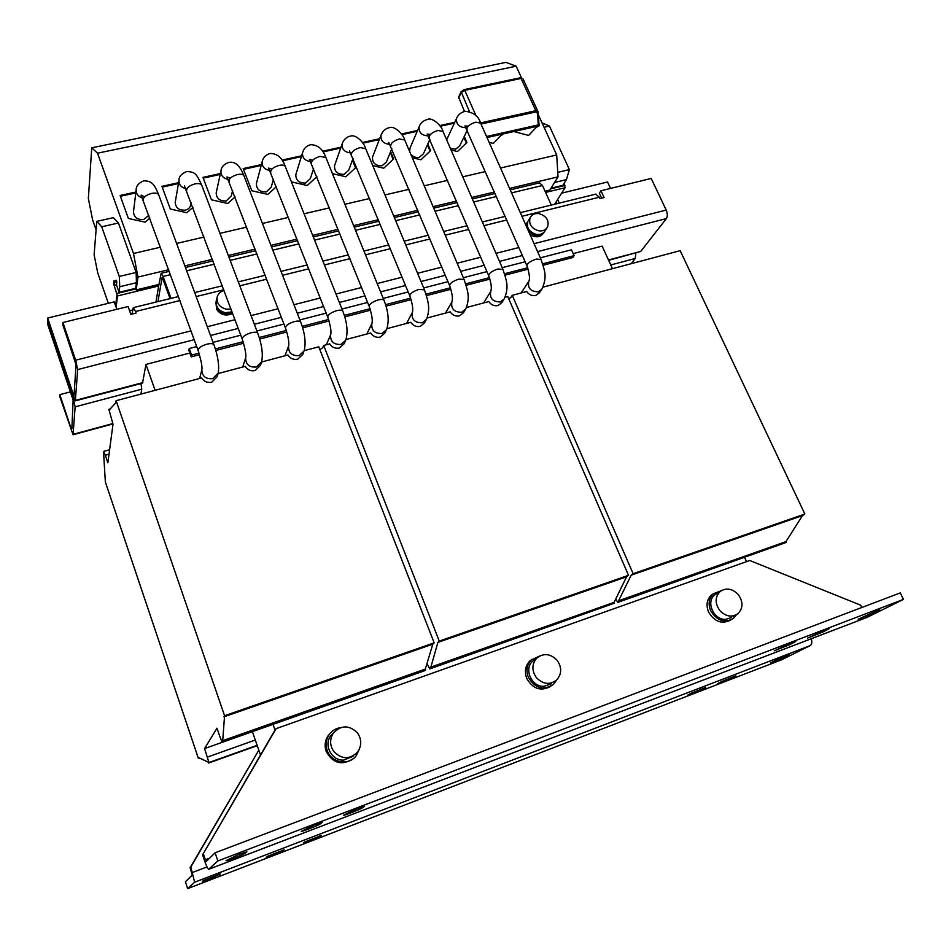 <?xml version="1.0" encoding="UTF-8"?>
<svg xmlns="http://www.w3.org/2000/svg" width="951" height="951" viewBox="0 0 951 951"><rect width="100%" height="100%" fill="white"/><g stroke="black" fill="none" stroke-linecap="round" stroke-linejoin="round"><path stroke-width="1.43" d="M348.732 170.193L344.179 174.33C337.617 174.485 334.395 171.644 334.502 165.831L334.74 165.153M271.213 187.145L266.292 191.888C259.849 192.161 256.544 189.439 256.366 183.721L256.544 183.067M386.427 161.932L382.04 165.795C375.443 165.89 372.257 163.001 372.495 157.153L372.756 156.487M459.761 145.776L455.707 149.188L450.417 148.463M466.026 127.577C459.238 127.493 456.064 124.474 456.539 118.506L446.697 139.678M190.675 204.643L190.628 204.845C190.129 207.568 188.381 209.327 185.386 210.135C179.097 210.516 175.697 207.936 175.21 202.385L175.317 201.767M423.433 153.789L419.213 157.414C415.742 157.949 412.889 156.808 410.677 153.967M409.608 151.459L410.071 147.999M231.331 195.823L226.231 200.923C219.859 201.255 216.507 198.593 216.174 192.958L216.317 192.316M310.335 178.61L305.604 183.032C299.101 183.234 295.832 180.452 295.809 174.687L296.011 174.009M148.843 215.342L143.744 219.526C137.538 219.966 134.115 217.47 133.449 212.014L133.52 211.443M824.957 630.073L829.082 628.742L822.924 631.987L807.542 638.121L824.957 630.073M238.463 854.533L246.891 851.823L245.251 853.237C244.205 854.331 225.815 861.451 226.053 860.655L238.463 854.533M314.377 824.957L322.163 822.449L319.928 824.137C318.407 825.385 300.98 832.149 301.217 831.388L314.377 824.957M357.172 808.623L364.566 806.246L361.998 808.053C360.239 809.384 343.394 815.946 343.632 815.197L357.172 808.623M791.47 642.852L795.773 641.473L789.865 644.612L774.304 650.817L791.47 642.852M875.954 611.124L879.77 609.888L873.28 613.252L858.254 619.256L875.954 611.124M774.53 661.599L770.762 662.859L775.731 660.291L789.342 654.847L774.53 661.599M721.488 682.414L717.458 683.757L722.059 681.332L735.848 675.84L721.488 682.414M691.567 693.945L687.383 695.336L691.781 692.994L705.725 687.442L691.567 693.945M310.085 840.862L303.393 843.097L305.2 841.79L321.438 835.453L310.085 840.862M273.139 855.092L266.149 857.422L267.707 856.221L284.206 849.79L273.139 855.092M209.886 879.009L202.325 881.529L203.466 880.495L220.513 873.874L209.886 879.009M357.338 732.757C361.713 739.105 361.844 745.465 357.731 751.837C349.98 759.611 342.063 759.587 333.979 751.765C329.831 745.774 329.533 739.676 333.088 733.494C340.767 724.983 348.851 724.733 357.338 732.757M352.987 756.378L343.727 760.099C331.982 760.978 323.602 745.655 330.484 736.062L333.837 732.436M330.579 732.841L327.869 736.05C324.933 740.853 324.374 745.976 326.193 751.445C332.981 763.51 342.015 765.9 353.285 758.625M340.351 727.693C335.501 728.466 331.673 730.915 328.88 735.04C325.931 739.854 325.373 745.002 327.203 750.482C331.174 762.999 349.112 766.042 356.352 755.51L359.312 749.186M738.178 594.47C743.349 601.828 743.207 608.271 737.774 613.811C731.711 617.615 725.756 616.557 719.907 610.649C714.843 603.433 714.902 597.073 720.073 591.558C726.148 587.504 732.187 588.467 738.178 594.47M731.652 617.508L725.542 619.374C713.678 620.076 705.594 601.793 714.677 595.005L716.995 593.531M713.773 593.483L711.443 595.017C706.855 599.439 705.88 605.086 708.519 611.933C714.522 621.847 721.964 624.522 730.867 619.969M721.036 590.833L713.547 593.662C708.935 598.108 707.96 603.754 710.623 610.625C716.769 620.706 724.329 623.333 733.28 618.507L736.466 614.679M557.084 660.232C562.005 667.388 561.863 673.986 556.632 680.036C549.785 685.136 543.057 684.363 536.471 677.718C531.692 670.788 531.716 664.321 536.554 658.33C543.425 652.826 550.272 653.456 557.084 660.232M551.164 683.888L543.972 686.301C531.835 687.121 523.692 669.456 532.405 661.397L535.627 659.007M532.013 659.257L529.493 661.314C525.297 666.104 524.358 671.763 526.676 678.289C532.857 689 540.905 691.674 550.831 686.301M539.788 655.94L531.11 660.113C526.89 664.915 525.951 670.586 528.292 677.136C535.033 688.417 543.437 690.818 553.506 684.34L556.608 680.06M230.974 309.039L226.374 309.206C219.812 307.482 216.697 303.619 217.042 297.604C217.838 293.99 220.168 291.612 224.02 290.483M232.032 311.857L225.423 312.724C218.896 311.025 215.794 307.173 216.139 301.182L216.424 300.041M215.865 302.275L216.673 309.432C220.953 315.126 226.267 316.445 232.615 313.402M215.58 303.417L215.889 302.18L216.983 308.207C220.965 313.64 226.076 315.102 232.306 312.57M539.229 213.666C546.599 216.162 549.357 220.608 547.514 227.004C545.672 230.071 542.688 231.331 538.563 230.784C531.24 228.323 528.459 223.925 530.194 217.553C532.037 214.391 535.044 213.095 539.229 213.666M546.861 228.002L545.185 230.629C543.354 233.696 540.382 234.956 536.281 234.398C528.982 231.961 526.212 227.574 527.948 221.226L526.723 227.099M527.151 222.534L525.939 225.316M508.702 298.709L510.806 297.568L512.256 295.333L526.664 291.493C528.994 294.834 532.037 296.153 535.805 295.464L539.455 292.694L541.381 289.877M109.02 454.198L105.311 455.232L107.879 462.804L113.003 424.158L108.854 409.322L109.127 410.119L115.832 402.796L116.105 400.692L201.683 377.927C204.013 381.589 207.377 383.003 211.764 382.183L217.232 376.596L217.922 374.123M261.596 361.998L287.891 354.996C290.221 358.575 293.502 359.965 297.722 359.181L302.691 354.521L303.69 352.036M218.1 373.565L245.227 366.349C247.569 369.963 250.886 371.365 255.177 370.557L260.396 365.457L261.24 362.997M345.998 339.543L370.652 332.993C372.994 336.476 376.18 337.843 380.245 337.094L384.739 333.195L386.047 330.627M466.489 307.506L488.79 301.574C491.12 304.938 494.211 306.27 498.039 305.568L501.89 302.561L503.661 299.815M427.106 317.979L450.18 311.833C452.521 315.245 455.636 316.588 459.547 315.875L463.601 312.594L465.217 309.907M319.857 349.623L322.769 347.662L323.709 345.475L329.688 343.882C332.03 347.412 335.263 348.791 339.4 348.018L344.131 343.763L345.272 341.243M386.95 328.654L410.808 322.306C413.15 325.753 416.3 327.108 420.283 326.371L424.562 322.805L426.012 320.178M96.099 229.797L92.592 219.836L88.348 198.438L91.748 147.809L97.513 153.182L133.485 253.489L137.978 277.062L136.183 289.936L135.672 288.319L119.101 292.314L116.521 285.015L114.191 285.573L117.46 295.939L116.141 307.387L116.807 309.301M140.998 383.55L141.758 389.197L75.141 406.838L73.061 434.738L59.747 396.519L59.83 394.653L70.386 391.895M252.384 731.664L260.526 754.999M116.105 400.692L224.579 715.723L222.617 741.732L222.225 742.327L220.097 737.263L216.994 728.181L204.572 748.568L208.958 762.524L208.614 763.047L208.328 762.191L198.973 757.769L198.462 758.613L105.347 481.955L103.564 452.438L103.695 451.392L105.311 455.232M255.308 740.033L207.449 757.067M304.213 350.657L318.763 346.794L434.167 642.864L432.8 644.184L424.835 670.657L204.572 748.568M323.709 345.475L439.267 641.093L628.504 575.307L507.763 296.522L505.1 297.235M439.267 641.093L437.888 642.412L430.553 668.196L429.769 668.91L426.963 663.489M628.504 575.307L626.59 576.781L437.888 642.412M626.59 576.781L614.096 602.363L430.221 667.34M614.096 602.363L614.441 603.172L430.553 668.196M614.441 603.172L429.769 668.91M199.769 758.137L198.462 758.613M109.615 449.752L103.695 451.392M110.197 408.954L108.854 409.322M434.167 642.864L224.579 715.723M432.8 644.184L223.901 716.84M425.275 669.088L222.308 740.817M425.608 669.944L222.617 741.732M257.139 745.311L208.958 762.524M257.257 745.655L208.614 763.047M612.468 268.681L602.138 246.119L573.191 253.62M189.82 353.059L145.967 364.423L155.108 390.314M512.256 295.333L633.128 573.703L804.855 514.015L680.167 250.672L542.985 287.154M633.128 573.703L631.191 575.177L618.59 600.782L618.935 601.579L617.829 602.387L615.689 599.106M804.855 514.015L802.478 515.597L631.191 575.177M802.478 515.597L785.93 541.642L618.59 600.782M785.93 541.642L786.287 542.403L618.935 601.579M786.287 542.403L617.829 602.387M141.758 389.197L140.926 394.094M145.967 364.423L142.507 383.158L75.438 400.823M557.048 203.657L556.204 201.767L555.586 204.013M555.253 203.264L554.635 204.251M559.259 203.11L557.631 199.508L556.204 201.767M71.86 428.818L73.132 400.05L47.55 323.851L47.598 321.688L73.251 398.089L75.141 406.838M635.862 253.144L635.244 258.482L631.167 263.7M71.266 428.984L59.83 394.653M539.728 234.433L539.193 235.277C534.545 235.824 530.836 234.089 528.043 230.071M539.847 234.41L540.12 235.04L540.644 234.219M527.08 227.895L527.591 222.106M543.924 232.341L540.12 235.04M528.399 230.855C534.45 236.775 539.823 237.037 544.531 231.652L544.543 231.64M530.04 234.564C535.841 238 540.406 237.441 543.734 232.9L543.889 232.65M530.194 217.553L528.566 220.228M229.453 312.689L229.227 313.509C220.846 313.806 216.436 310.157 216.008 302.549M232.234 312.415L230.32 313.224L230.534 312.427M230.059 312.558L230.32 313.224M171.037 298.376L163.085 276.456L161.147 273.282L158.674 285.978L117.46 295.939M170.074 298.614L162.359 277.633M539.443 182.889L542.474 185.481L551.307 205.059M540.358 257.828L571.456 249.792L574.107 255.664L572.811 257.519L543.164 265.234M528.174 269.145L505.029 275.172M489.931 279.095L466.145 285.288M450.917 289.259L426.488 295.618M411.129 299.613L386.035 306.151M370.521 310.181L344.761 316.897M329.094 320.974L302.656 327.857M286.798 331.982L259.671 339.043M243.611 343.228L215.794 350.467M199.508 354.711L191.21 356.875L188.821 350.301L189.237 348.506L191.626 355.092L191.21 356.875M155.952 302.085L158.674 285.978M157.961 301.586L162.062 277.692M525.166 261.751L502.223 267.671M486.936 271.617L463.339 277.716M447.957 281.686L423.682 287.951M408.181 291.957L383.241 298.4M367.609 302.442L341.98 309.051M326.193 313.129L299.874 319.928M283.933 324.053L256.901 331.031M240.781 335.192L213.036 342.36M196.702 346.568L189.237 348.506M574.107 255.664L542.736 263.819M527.71 267.73L504.589 273.733M489.456 277.668L465.705 283.838M450.453 287.808L426.048 294.156M410.654 298.15L385.583 304.665M370.058 308.706L344.31 315.399M328.618 319.477L302.204 326.348M286.322 330.472L259.219 337.522M243.135 341.694L215.33 348.922M199.044 353.166L191.626 355.092M564.05 183.424L565.072 187.716L557.631 199.508M538.528 115.166L556.704 154.954L558.023 176.862L549.916 190.045L545.054 191.21M158.936 284.444L136.183 289.936M113.954 280.866L114.477 282.352L116.818 281.793L116.295 280.307L113.954 280.866L113.633 283.862L116.937 294.453L115.618 305.925L116.141 307.387M212.346 259.326L184.863 265.876M521.421 77.72L516.167 66.201L505.944 62.374L91.748 147.809M516.167 66.201L97.513 153.182M178.598 182.699L161.932 186.348L170.324 209.03L186.824 212.727L192.898 207.401M204.013 237.061L176.601 243.444M297.033 239.117L270.928 245.346M261.418 164.594L243.183 168.577L251.801 190.747L267.849 194.408L276.384 186.717M288.474 217.399L262.44 223.461M378.367 219.717L353.617 225.625M332.458 173.664L345.831 176.767L356.019 167.364L352.714 159.352M341.017 147.179L322.627 151.209M369.606 198.509L344.916 204.263M558.023 176.862L509.57 188.417M494.484 192.019L471.708 197.451M489.171 142.388L493.367 143.399L502.378 134.103M556.704 154.954L500.535 168.03M116.818 281.793L116.521 285.015M114.477 282.352L114.191 285.573M551.045 188.191L562.849 185.35L566.439 179.62L554.576 182.461M542.07 122.905L549.428 126.055L569.376 169.599L557.75 172.357M549.428 126.055L544.055 127.268M569.376 169.599L566.439 179.62M108.355 303.298L97.751 272.985L94.113 254.82L96.764 221.381L113.335 217.684L118.459 223.009L136.136 272.45L136.445 282.72L119.755 286.726L119.101 292.314M136.445 282.72L135.672 288.319M131.702 314.151L132.165 313.521L130.703 313.866M118.459 223.009L101.721 226.778L119.291 276.444L119.755 286.726M136.136 272.45L119.291 276.444M96.764 221.381L101.721 226.778M486.555 136.504L538.242 124.926L538.955 125.817M464.457 111.386L458.632 97.121M538.23 113.169L537.612 113.799L535.817 110.72L538.028 111.719L538.23 113.169M417.834 210.302L393.738 216.055M372.744 165.629L383.74 168.196L393.666 158.912L390.611 151.661M379.663 138.739L362.414 142.507M408.989 189.344L384.953 194.943M456.528 201.077L433.097 206.664M451.083 149.985L457.49 151.518L466.905 142.472L464.266 136.445M454.768 122.31L439.754 125.591M485.474 171.537L462.745 176.827M412.282 157.735L420.96 159.78L430.625 150.615L427.784 144.017M417.572 130.442L401.453 133.972M447.6 180.357L424.217 185.802M255.13 249.114L228.335 255.51M220.43 173.558L202.943 177.373L211.455 199.805L227.729 203.478L235.075 196.952M246.678 227.134L219.954 233.352M338.104 229.322L312.677 235.384M291.398 181.867L307.209 185.504L316.873 176.696M301.61 155.798L282.661 159.946L284.836 165.403M329.45 207.865L304.082 213.761M168.684 269.739L137.978 277.062M160.469 247.201L133.485 253.489M135.91 192.031L120.111 195.49L128.373 218.445L145.123 222.154L149.842 218.076M513.837 131.523L528.601 135.434L537.374 126.245M561.637 193.16L607.546 181.998L610.53 188.417M534.07 243.67L666.199 210.076C667.614 213.559 667.673 216.388 666.366 218.587L640.724 251.456L608.64 260.324M74.095 394.629L73.465 394.796L47.669 318.038L114.203 301.883L115.618 305.925M194.194 339.697L77.685 369.57L75.331 400.858L47.621 320.225L47.669 318.038M73.465 394.796L74.023 395.675L76.044 364.732L62.814 324.814L62.909 322.496L75.688 360.191L190.985 330.877M77.685 369.57L75.688 360.191M179.929 300.564L135.529 311.512L133.318 307.637L132.094 314.056M595.599 194.194L599.344 197.214L521.933 216.293M135.529 311.512L136.076 313.081L130.869 314.365L128.112 306.531L62.909 322.496M601.65 198.165L599.344 193.16L600.961 190.759L604.111 197.558L599.974 198.581L599.344 197.214M666.199 210.076L651.197 178.455L600.961 190.759M746.511 561.649L744.621 557.536M273.02 724.365L275.017 730.023L276.123 728.644L749.745 560.496L860.679 605.181L861.784 607.511M209.636 858.147L205.345 859.775L206.201 861.511L215.116 852.797L217.838 860.94L208.626 869.309C207.698 868.762 206.331 865.862 204.524 860.596L202.611 854.806L276.123 728.644M202.611 854.806L275.017 730.023M205.345 859.775L203.419 853.974M217.838 860.94L903.45 599.392L867.003 617.401M215.116 852.797L900.312 592.901L903.45 599.392M190.117 867.752L258.827 750.125L190.818 867.027L194.634 882.219L187.656 888.626L185.421 881.779L192.292 875.075L190.117 867.752L190.818 867.027M811.334 638.703C812.213 642.234 811.845 644.54 810.216 645.586L781.389 659.875L187.656 888.626M536.946 127.208L536.59 126.424M135.815 192.898L134.198 193.243L134.305 192.387L134.198 193.255L120.397 196.275M301.336 156.665L295.559 157.937L295.82 157.07L295.559 157.937L282.958 160.695M220.24 174.413L216.424 175.257L216.602 174.39L216.424 175.257L203.241 178.146M430.09 151.126L427.403 144.873M417.204 131.309L408.847 133.14L409.203 132.272L408.847 133.14L401.916 134.662M178.455 183.567L175.709 184.161L175.852 183.305L175.709 184.161L162.217 187.121M466.359 143.007L463.85 137.301M454.376 123.178L445.246 125.175L445.639 124.308L445.246 125.175L440.23 126.269M393.155 159.388L390.255 152.517M379.318 139.595L371.77 141.247L372.103 140.391L371.77 141.259L362.878 143.197M261.192 165.45L256.366 166.508L256.58 165.64L256.366 166.508L243.48 169.337M355.531 167.804L352.405 160.208M340.708 148.047L334.015 149.521L334.312 148.653L334.015 149.521L323.078 151.91M501.973 135.042L501.629 134.269M144.659 196.809L141.069 195.133L198.105 350.42C198.165 348.102 201.089 346.021 206.902 344.191C210.825 343.275 213.167 343.477 213.939 344.797C217.969 356.054 219.396 365.469 218.219 373.054L212.727 378.664C205.713 379.235 202.076 376.287 201.838 369.796L199.615 378.486M143.28 200.102C143.137 197.297 145.895 195.074 151.578 193.422C155.429 192.708 157.807 193.172 158.686 194.836L213.939 344.797M312.701 160.22L309.432 159.376L369.214 306.424C369.345 304.023 372.376 301.847 378.296 299.91C381.494 299.161 383.419 299.315 384.049 300.397C388.472 311.678 389.316 321.414 386.57 329.581L382.052 333.492C374.635 333.718 371.235 330.413 371.841 323.59L366.848 334.003M311.5 163.382C311.405 160.493 314.246 158.163 320.035 156.392L325.884 157.521L384.049 300.397M230.32 178.182L226.956 176.957L285.443 327.964C285.526 325.599 288.51 323.471 294.37 321.593C297.913 320.76 300.029 320.951 300.73 322.139C304.974 333.409 306.103 343.014 304.118 350.943L299.125 355.615C291.874 356.019 288.355 352.857 288.569 346.152L284.967 355.781M229.084 181.379C228.953 178.526 231.759 176.244 237.5 174.544C240.983 173.878 243.135 174.295 243.943 175.804L300.73 322.139M430.363 134.364L427.177 134.103L488.683 275.671C488.897 273.222 492 270.999 497.991 268.99L502.96 269.383C506.063 279.737 509.593 286.156 504.256 298.887L500.392 301.907C492.832 301.895 489.599 298.459 490.668 291.588L483.643 302.941M429.198 137.657C429.163 134.721 432.075 132.332 437.935 130.477L443.011 131.428L502.96 269.383M184.446 185.98L242.232 339.079C242.303 336.725 245.251 334.633 251.1 332.767C254.82 331.899 257.043 332.101 257.78 333.349C261.917 344.607 263.201 354.129 261.62 361.903L256.378 367.027C249.221 367.514 245.655 364.447 245.643 357.838L242.743 367.015M186.622 190.64C186.479 187.822 189.261 185.564 194.967 183.888C198.64 183.198 200.899 183.638 201.743 185.219L257.78 333.349M467.761 126.126L464.92 125.96L526.949 265.816C527.199 263.368 530.325 261.121 536.34 259.088L541.071 259.445C544.091 269.799 547.859 275.707 541.987 289.009L538.314 291.791C530.741 291.707 527.543 288.236 528.744 281.389L521.077 292.979M466.941 129.395C466.929 126.459 469.877 124.046 475.75 122.168L480.588 123.059L541.071 259.445M388.686 142.388L449.657 285.728C449.835 283.291 452.914 281.08 458.893 279.095L464.1 279.511C467.286 289.889 470.59 296.771 465.788 308.944L461.722 312.225C454.198 312.297 450.905 308.897 451.844 302.026L445.484 313.093M390.718 146.074C390.671 143.149 393.559 140.784 399.396 138.953L404.71 139.952L464.1 279.511M271.915 169.123L268.61 168.101L327.762 317.087C327.869 314.698 330.865 312.546 336.761 310.644C340.125 309.848 342.146 310.026 342.812 311.155C347.151 322.437 348.125 332.101 345.76 340.173L341.005 344.44C333.658 344.761 330.199 341.528 330.627 334.74L326.324 344.773M270.702 172.286C270.583 169.421 273.412 167.114 279.178 165.379C282.495 164.749 284.539 165.141 285.312 166.568L342.812 311.155M349.445 150.817L409.845 295.975C410 293.55 413.055 291.363 418.999 289.401L424.479 289.853C427.724 300.207 430.815 307.625 426.571 319.167L422.28 322.758C414.802 322.9 411.45 319.548 412.247 312.689L406.553 323.435M351.501 154.644C351.418 151.732 354.283 149.39 360.108 147.595L365.683 148.653L424.479 289.853M142.448 197.951C138.287 196.619 136.183 194.075 136.124 190.331L136.207 189.713M310.727 161.622C304.974 160.79 302.24 157.878 302.501 152.897L302.727 152.184M228.299 179.501C223.283 178.372 220.834 175.614 220.941 171.204L221.096 170.514M428.342 135.886C421.757 135.589 418.678 132.581 419.118 126.84L419.415 126.15M185.814 188.655C181.213 187.418 178.931 184.756 178.954 180.666L179.061 180.001M480.588 123.059C478.591 116.165 473.443 112.242 465.146 111.279C460.771 112.456 457.906 114.869 456.539 118.506L456.849 117.829M389.898 144.326C383.562 143.839 380.59 140.843 380.982 135.351L381.256 134.638M269.929 170.491C264.533 169.504 261.929 166.663 262.119 161.955L262.31 161.242M350.705 152.897C344.642 152.243 341.778 149.283 342.11 144.029L342.372 143.316M529.029 280.914L528.744 281.389C530.147 279.166 529.541 273.971 526.949 265.816M201.945 369.25L201.838 369.796C202.468 367.098 201.22 360.643 198.105 350.42M288.735 345.629L288.569 346.152C289.306 342.538 288.272 336.464 285.443 327.964M245.786 357.303L245.643 357.849C246.392 355.115 245.251 348.862 242.232 339.079M372.055 323.09L371.841 323.625C372.875 320.749 371.996 315.019 369.214 306.424M490.942 291.113L490.668 291.588C491.952 288.415 491.287 283.089 488.683 275.671M452.094 301.538L451.844 302.061C453.033 298.971 452.307 293.526 449.657 285.728M330.817 334.229L330.627 334.74C331.554 331.911 330.603 326.015 327.762 317.087M412.472 312.19L412.247 312.689C413.352 309.741 412.556 304.165 409.845 295.975M73.275 434.286L112.8 423.575M635.244 258.482L610.768 264.96M163.085 276.456L170.491 274.684M186.681 270.797L214.177 264.212M230.178 260.372L256.984 253.941M272.794 250.149L298.911 243.884M314.567 240.127L340.006 234.029M355.519 230.308L380.281 224.377M395.675 220.68L419.771 214.902M435.047 211.241L458.489 205.618M473.669 201.981L496.47 196.512M511.555 192.887L542.474 185.481M132.665 309.955L129.586 310.704M565.072 187.716L545.601 192.423M135.886 288.914L116.973 293.467M564.953 185.421L550.629 188.88M116.486 284.789L114.156 285.348M461.116 91.688L469.39 111.481M458.62 98.155L461.104 92.734L464.766 90.345L463.767 89.917M538.242 124.926L537.612 113.799M481.028 124.058L536.102 111.909M458.572 97.252L461.057 91.819L464.076 89.644L520.363 77.768L523.002 78.838L520.292 77.78M476.023 115.749L464.766 90.345L521.077 78.446L535.817 110.72L480.517 122.893M608.474 259.956L640.724 251.456M75.593 400.323L142.876 382.599M207.282 326.74L234.968 319.702M251.064 315.601L278.049 308.754M293.966 304.7L320.249 298.02M336 294.014L361.582 287.511M377.19 283.541L402.095 277.216M417.572 273.282L441.811 267.124M457.169 263.213L480.73 257.222M495.994 253.346L518.901 247.522M666.366 218.587L537.6 251.611M522.42 255.51L499.489 261.394M484.214 265.305L460.629 271.356M445.258 275.303L421.008 281.52M405.518 285.49L380.59 291.886M364.97 295.892L339.352 302.466M323.59 306.507L297.283 313.248M281.353 317.337L254.345 324.267M238.226 328.404L210.516 335.513M506.8 220.014L483.952 225.649M468.736 229.393L445.234 235.194M429.923 238.963L405.768 244.918M390.338 248.722L365.505 254.832M349.944 258.672L324.446 264.96M308.742 268.824L282.542 275.279M266.684 279.19L239.795 285.811M223.758 289.77L196.168 296.569M208.768 869.262L867.455 617.223M206.997 866.92L192.589 872.424M810.216 645.586L194.634 882.219M219.015 874.219L219.253 874.956M282.257 850.289L282.53 851.05M319.239 836.036L319.512 836.809M700.899 689.083L701.22 689.832M730.832 677.576L731.153 678.301M783.945 656.749L784.266 657.474M872.84 612.349L873.28 613.252M789.425 643.649L789.865 644.612M361.618 807.007L361.998 808.053M319.548 823.09L319.928 824.137M244.918 852.239L245.251 853.237M822.484 631.048L822.924 631.987M133.449 212.014L136.124 190.331C136.041 186.063 138.596 182.901 143.803 180.833C151.411 181.035 154.014 183.103 158.686 194.836M295.809 174.687L302.501 152.897C303.773 148.415 306.519 145.693 310.715 144.707C317.753 144.778 322.805 149.057 325.884 157.521M216.174 192.958L220.941 171.204C221.274 167.031 223.937 164.095 228.918 162.407C235.099 161.23 240.104 165.688 243.943 175.804M409.786 148.653L419.118 126.84C420.497 122.988 423.326 120.504 427.629 119.398C432.313 117.021 441.965 126.126 443.011 131.428M175.21 202.385L178.954 180.666C178.764 176.767 181.368 173.724 186.776 171.525C195.371 171.988 196.381 173.653 201.743 185.219M372.495 157.153L380.982 135.351C382.671 130.988 385.476 128.433 389.399 127.672C394.261 125.449 403.343 134.103 404.71 139.952M256.366 183.721L262.119 161.955C263.07 157.521 265.769 154.692 270.215 153.468C277.276 153.491 282.304 157.866 285.312 166.568M334.502 165.831L342.11 144.029C343.596 139.619 346.366 136.98 350.444 136.1C355.733 134.079 364.019 142.412 365.683 148.653M333.088 733.494L330.484 736.062M327.869 736.05L328.88 735.04M735.373 615.226L733.387 616.403M720.073 591.558L714.677 595.005M711.443 595.017L713.547 593.662M536.554 658.33L532.405 661.397M529.493 661.314L531.11 660.113M526.545 223.533L527.318 222.261M112.919 423.932L73.144 434.714M217.042 297.604L216.139 301.182M539.716 182.818L510.223 189.867M495.126 193.469L472.338 198.925M457.169 202.551L433.727 208.15M418.464 211.8L394.368 217.553M378.985 221.226L354.236 227.146M338.722 230.855L313.295 236.93M297.639 240.662L271.534 246.903M255.724 250.684L228.929 257.091M212.941 260.907L185.457 267.481M169.266 271.344L161.147 273.282M132.641 310.109L129.633 310.846M539.098 125.865L487.019 137.55M539.134 125.829L538.028 111.719L523.002 78.838M348.981 169.516L353.059 158.425M271.404 186.467L273.436 179.252M386.7 161.254L391.824 148.677M460.082 145.123L467.286 130.18M190.794 204.001L191.08 202.539M423.73 153.123L429.888 139.274M231.485 195.157L232.591 190.509M310.561 177.92L313.604 168.589M133.318 307.637L178.467 296.557M194.693 292.575L222.272 285.811M238.309 281.876L265.186 275.279M281.032 271.392L307.221 264.96M322.912 261.109L348.411 254.856M363.96 251.04L388.781 244.942M404.199 241.162L428.354 235.23M443.665 231.473L467.155 225.708M482.359 221.975L505.207 216.376M520.328 212.667L595.932 194.111"/></g></svg>
